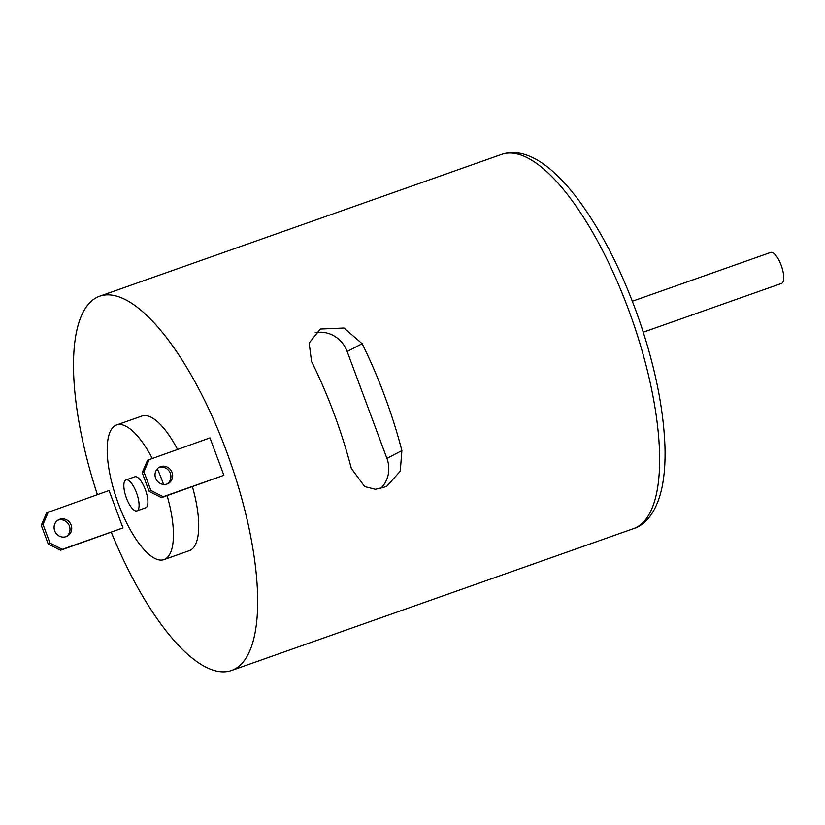 <?xml version="1.0" encoding="UTF-8"?>
<svg xmlns="http://www.w3.org/2000/svg" width="825" height="825" viewBox="0 0 825 825"><rect width="100%" height="100%" fill="white"/><g stroke="black" fill="none" stroke-linecap="round" stroke-linejoin="round"><path stroke-width="1.24" d="M315.181 332.774A28.545 26.782 -117.5 0 1 347.16 351.491L386.925 458.411A28.545 26.782 -117.5 0 1 380.273 488.823M401.899 450.605L400.259 471.209L386.451 486.575L375.427 489.287L364.722 486.575L351.337 468.445A198.402 68.186 70.6 0 0 311.572 361.525L309.148 343.035L320.306 329.051L344.004 328.03L362.134 343.685A198.402 68.186 -109.4 0 1 401.899 450.605L386.925 458.411M97.391 494.608A198.402 68.186 70.6 0 1 96.504 297.588A198.402 68.186 70.6 0 1 99.567 296.257A198.402 68.186 70.6 0 1 229.886 460.67A198.402 68.186 70.6 0 1 231.619 670.457A198.402 68.186 70.6 0 1 111.303 532.331M109.044 490.504L122.966 527.918L60.534 550.244L48.211 544.015L41.25 525.308L46.623 512.83L109.044 490.504M209.973 437.879L223.895 475.303L161.463 497.619L149.139 491.391L142.178 472.684L147.551 460.206L209.973 437.879M167.124 495.629A71.373 24.523 70.6 0 1 164.062 559.577A71.373 24.523 70.6 0 1 117.769 502.085A71.373 24.523 70.6 0 1 115.459 425.452A71.373 24.523 70.6 0 1 116.562 424.978L141.848 416.058A71.373 24.523 70.6 0 1 177.499 449.336M192.411 486.709A71.373 24.523 70.6 0 1 189.348 550.657L164.062 559.577M116.562 424.978A71.373 24.523 70.6 0 1 152.213 458.257M157.328 468.796A71.373 24.523 70.6 0 1 163.556 484.45M134.599 476.912A16.418 5.641 70.6 0 1 134.846 476.798A16.418 5.641 70.6 0 1 145.633 490.401A16.418 5.641 70.6 0 1 145.778 507.757L136.929 510.881A16.418 5.641 70.6 0 1 126.277 497.65A16.418 5.641 70.6 0 1 125.751 480.026A16.418 5.641 70.6 0 1 125.998 479.923A16.418 5.641 70.6 0 1 136.785 493.525A16.418 5.641 70.6 0 1 136.929 510.881M770.406 252.543A16.418 5.641 70.6 0 1 770.663 252.429A16.418 5.641 70.6 0 1 781.45 266.032A16.418 5.641 70.6 0 1 781.584 283.387L643.273 332.197M167.073 484.007A9.281 8.704 -117.5 0 1 155.863 478.789A9.281 8.704 -117.5 0 1 159.555 467.094A9.281 8.704 -117.5 0 1 171.559 471.302A9.281 8.704 -117.5 0 1 168.135 483.553A9.281 8.704 -117.5 0 1 167.073 484.007M149.304 459.288L143.932 471.766L150.892 490.473L163.216 496.712L223.895 475.303M163.216 496.712L161.463 497.619M158.709 467.61A9.281 8.704 -117.5 0 1 169.806 472.209A9.281 8.704 -117.5 0 1 167.227 483.955M149.139 491.391L150.892 490.473M143.932 471.766L142.178 472.684M66.299 536.58A9.281 8.704 62.5 0 0 68.877 524.834A9.281 8.704 62.5 0 0 57.781 520.224M66.144 536.632A9.281 8.704 62.5 0 0 67.207 536.167A9.281 8.704 62.5 0 0 70.63 523.927A9.281 8.704 62.5 0 0 58.627 519.719A9.281 8.704 62.5 0 0 54.935 531.413A9.281 8.704 62.5 0 0 66.144 536.632M48.376 511.912L43.003 524.391L49.964 543.097L62.288 549.337L122.966 527.918M62.288 549.337L60.534 550.244M48.211 544.015L49.964 543.097M43.003 524.391L41.25 525.308M347.16 351.491L362.134 343.685M99.567 296.257L501.538 154.409A198.402 68.186 70.6 0 1 631.857 318.821A198.402 68.186 70.6 0 1 633.579 528.608L231.619 670.457M125.998 479.923L134.846 476.798M632.352 301.238L770.663 252.429M501.538 154.409C507.818 152.274 514.346 151.965 521.122 153.491C539.086 157.534 558.216 173.033 578.511 200.001C600.982 230.453 620.4 268.146 636.776 313.088C654.07 361.711 663.465 406.271 664.971 446.768C665.435 462.67 664.352 476.654 661.732 488.709C656.174 513.202 644.841 525.092 633.579 528.608"/></g></svg>
